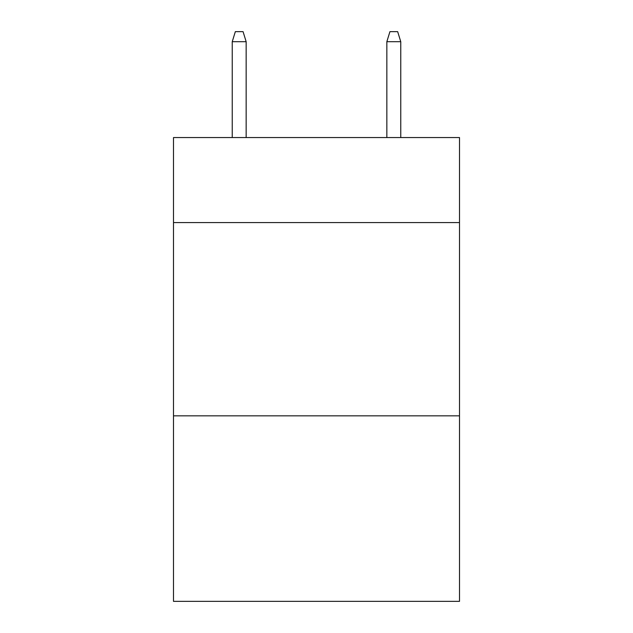 <?xml version="1.0" encoding="UTF-8"?>
<svg xmlns="http://www.w3.org/2000/svg" width="633" height="633" viewBox="0 0 633 633"><rect width="100%" height="100%" fill="white"/><g stroke="black" fill="none" stroke-linecap="round" stroke-linejoin="round"><path stroke-width="0.95" d="M459.503 222.579L459.503 137.551L173.497 137.551L173.497 222.579L459.503 222.579L459.503 601.35L173.497 601.35L173.497 222.579M459.503 415.834L173.497 415.834M246.158 137.551L246.158 41.699L232.24 41.699L232.24 137.551M232.24 41.699L235.334 31.65L243.064 31.65L246.158 41.699M386.842 41.699L389.936 31.65L397.666 31.65L400.76 41.699L386.842 41.699L386.842 137.551M400.76 41.699L400.76 137.551"/></g></svg>
